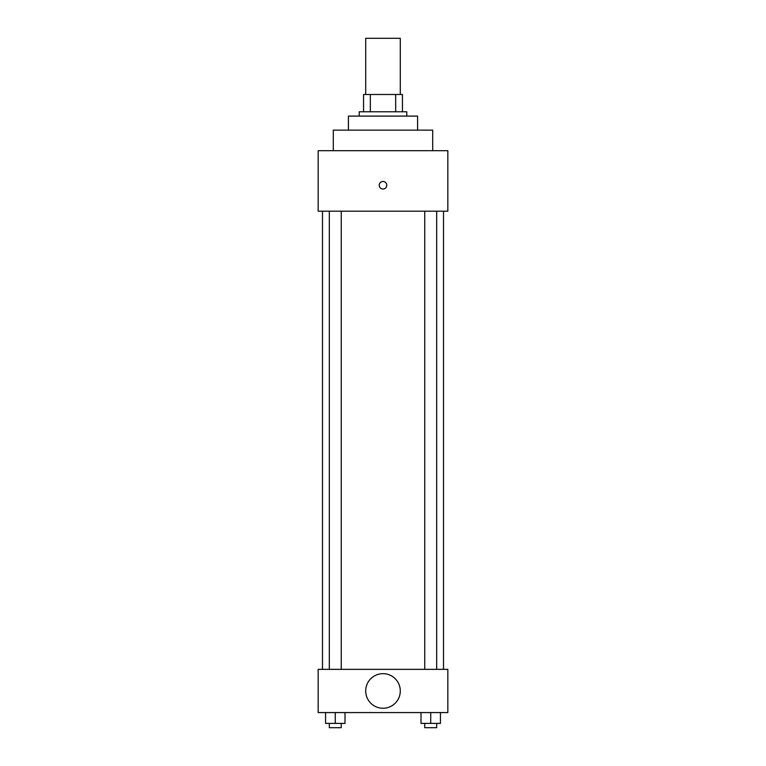 <?xml version="1.0" encoding="UTF-8"?>
<svg xmlns="http://www.w3.org/2000/svg" width="766" height="766" viewBox="0 0 766 766"><rect width="100%" height="100%" fill="white"/><g stroke="black" fill="none" stroke-linecap="round" stroke-linejoin="round"><path stroke-width="1.15" d="M400.292 94.486L400.292 38.3L365.708 38.3L365.708 94.486M370.323 111.779L370.323 94.486L363.553 94.486L363.553 111.779L363.553 94.486M370.323 94.486L402.447 94.486L402.447 111.779M395.677 111.779L395.677 94.486M359.225 116.097L359.225 111.779L406.775 111.779L406.775 116.097M348.425 130.143L348.425 116.097L417.575 116.097L417.575 130.143M333.296 150.682L333.296 130.143L432.704 130.143L432.704 150.682M318.168 150.682L447.832 150.682L447.832 211.186L318.168 211.186L318.168 150.682M379.218 185.257A3.782 3.782 0 0 1 384.886 181.982A3.782 3.782 0 0 1 384.886 188.532A3.782 3.782 0 0 1 379.218 185.257M322.486 669.35L322.486 211.186M424.757 211.186L424.757 669.35M329.313 669.35L329.313 211.186M318.168 669.35L447.832 669.35L447.832 712.572L318.168 712.572L318.168 669.35M383 708.253A17.292 17.292 0 0 1 368.025 682.315A17.292 17.292 0 0 1 397.975 682.315A17.292 17.292 0 0 1 383 708.253M420.994 712.572L420.994 723.382L440.44 723.382L440.44 712.572L440.44 723.382M430.722 723.382L430.722 712.572M436.687 723.382L436.687 727.7L424.757 727.7L424.757 723.382M325.56 712.572L325.56 723.382L345.006 723.382L345.006 712.572L345.006 723.382M335.278 723.382L335.278 712.572M341.243 723.382L341.243 727.7L329.313 727.7L329.313 723.382M443.514 669.35L443.514 211.186M436.687 211.186L436.687 669.35M341.243 669.35L341.243 211.186"/></g></svg>
